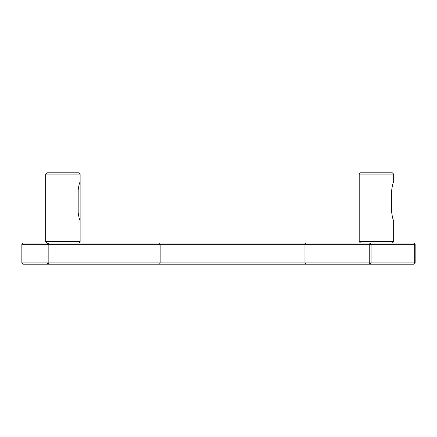 <?xml version="1.0" encoding="UTF-8"?>
<svg xmlns="http://www.w3.org/2000/svg" width="437" height="437" viewBox="0 0 437 437"><rect width="100%" height="100%" fill="white"/><g stroke="black" fill="none" stroke-linecap="round" stroke-linejoin="round"><path stroke-width="0.66" d="M415.15 244.343L414.664 244.343L414.003 243.016L415.15 244.343L415.15 262.894L414.003 264.216L414.664 262.894L415.15 262.894M371.057 244.343L369.243 244.343L370.39 243.016L371.057 244.343L414.664 244.343L414.664 262.894L371.057 262.894L370.39 264.216L369.243 262.894L371.057 262.894L371.057 244.343M414.003 243.016L48.174 243.016L48.84 244.343L47.027 244.343L48.174 243.016L22.997 243.016L21.85 244.343L47.027 244.343L47.027 262.894L48.84 262.894L48.174 264.216L47.027 262.894L21.85 262.894L22.997 264.216L414.003 264.216M306.124 264.216L304.977 262.894L304.977 244.343L369.243 244.343L369.243 262.894L48.84 262.894L48.84 244.343L304.977 244.343L306.124 243.016M21.85 262.894L21.85 244.343M78.797 243.016L80.124 241.688L80.124 220.488C79.501 220.019 78.857 217.364 78.179 212.535C78.857 217.364 79.501 220.019 80.124 220.488L80.124 182.06C79.501 182.529 78.857 185.179 78.179 190.008C78.857 185.179 79.501 182.529 80.124 182.06L80.124 174.106L78.797 172.784L46.994 172.784L45.666 174.106L80.124 174.106M78.179 212.535L78.179 190.008M80.124 241.688L45.666 241.688L45.666 174.106M393.655 182.06C393.038 182.529 392.388 185.179 391.71 190.008C392.388 185.179 393.038 182.529 393.655 182.06C393.038 182.529 392.388 185.179 391.71 190.008C392.388 185.179 393.038 182.529 393.655 182.06L393.655 174.106L392.328 172.784L360.525 172.784L359.203 174.106L393.655 174.106M391.71 212.535C392.388 217.364 393.038 220.019 393.655 220.488C393.038 220.019 392.388 217.364 391.71 212.535C392.388 217.364 393.038 220.019 393.655 220.488C393.038 220.019 392.388 217.364 391.71 212.535L391.71 190.008M392.328 243.016L393.655 241.688L359.203 241.688L359.203 174.106M393.655 241.688L393.655 220.488M159.494 243.016L160.16 244.343L160.16 262.894L159.494 264.216M46.994 243.016L45.666 241.688M360.525 243.016L359.203 241.688"/></g></svg>
